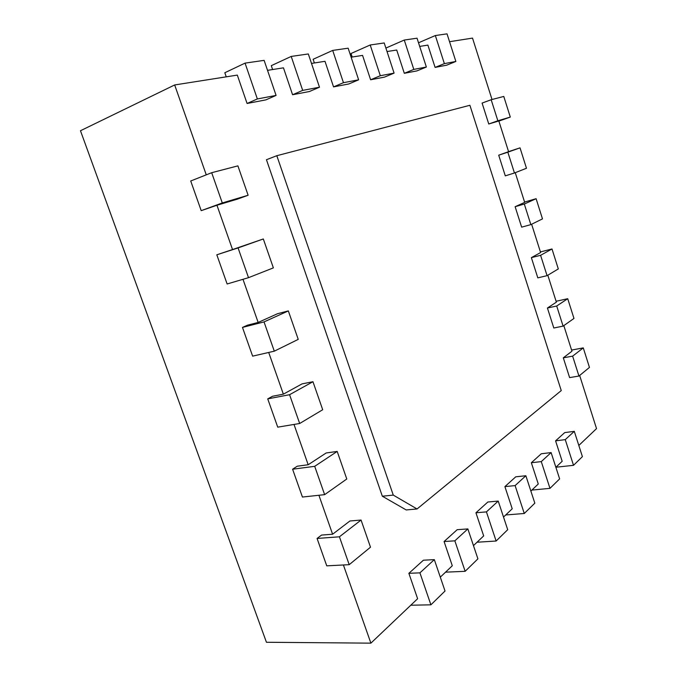 <?xml version="1.0" encoding="UTF-8"?>
<svg xmlns="http://www.w3.org/2000/svg" width="677" height="677" viewBox="0 0 677 677"><rect width="100%" height="100%" fill="white"/><g stroke="black" fill="none" stroke-linecap="round" stroke-linejoin="round"><path stroke-width="1.02" d="M393.261 495.099L276.817 155.702L469.897 105.282L561.25 390.578L417.057 508.969L393.261 495.099L382.327 496.216L406.192 509.942L417.057 508.969M276.817 155.702L266.45 159.721L382.327 496.216M343.408 564.982L370.886 643.15L417.624 598.722L408.874 573.317L423.396 560.209L434.329 559.634L445.026 591.013L430.902 604.823L419.926 572.844L408.874 573.317M361.061 520.046L370.497 547.194L349.205 564.677L339.422 536.802L361.061 520.046L349.907 520.994L332.602 534.229L318.909 495.268M337.197 451.424L346.785 479.003L324.638 494.65L314.703 466.326L337.197 451.424L326.17 452.972L308.179 464.752L294.004 424.437M312.96 381.718L322.701 409.737L299.674 423.497L289.57 394.708L312.96 381.718L302.052 383.884L283.367 394.166L268.701 352.455M288.334 310.912L298.235 339.372L274.295 351.177L264.03 321.913L288.334 310.912L277.562 313.705L258.157 322.447L242.984 279.296M263.319 238.964L273.373 267.88L248.51 277.672L238.076 247.926L263.319 238.964L232.533 249.551L216.953 205.249L237.559 199.089L248.12 195.247L222.293 202.948L201.204 210.657L190.719 180.987L211.681 172.703L237.898 165.865L248.12 195.247M206.265 174.844L174.666 84.955L237.314 75.096L247.08 103.479L265.875 99.874L276.081 95.415L257.353 98.952L245.057 63.122L224.823 72.744L226.245 76.839M267.533 70.34L283.46 67.835L292.582 94.746L309.474 91.505L319.493 87.215L302.678 90.388L291.212 56.436L271.291 65.661L272.611 69.545M311.505 63.426L324.994 61.302L333.549 86.893L348.807 83.965L358.632 79.818L343.451 82.687L332.695 50.42L313.138 59.28L314.382 62.969M351.126 57.19L362.559 55.396L370.615 79.776L384.468 77.119L394.09 73.124L380.313 75.722L370.201 44.987L351.024 53.508L352.192 57.02M387.024 51.545L396.714 50.022L404.313 73.311L416.956 70.89L426.366 67.031L413.808 69.401L404.262 40.045L385.89 48.075M419.689 46.408L427.898 45.114L435.091 67.404L446.668 65.187L455.866 61.455L444.374 63.63L435.345 35.542L418.521 42.786M449.545 41.712L472.512 38.098L492.018 99.511M491.172 99.731L503.773 96.439L510.297 117.07L497.857 120.777L491.172 99.731L482.092 103.082L488.76 123.993L498.831 120.98L508.588 151.682L498.704 155.185L505.296 175.859L514.452 172.99L507.835 152.181L498.704 155.185M524.311 204.039L536.108 198.7L542.489 218.874L530.844 224.62L524.311 204.039L515.129 206.705L524.692 202.398L515.256 172.677M515.129 206.705L521.645 227.15L530.844 224.62M540.601 255.314L552 248.975L558.313 268.938L547.067 275.657L540.601 255.314L531.369 257.641L540.618 252.546L531.623 224.231M531.369 257.641L537.809 277.858L547.067 275.657M556.706 306.012L567.724 298.709L573.969 318.444L563.095 326.128L556.706 306.012L547.422 308.018L556.376 302.154L547.811 275.209M547.422 308.018L553.803 328.007L563.095 326.128M572.632 356.144L583.278 347.893L589.455 367.416L578.953 376.04L572.632 356.144L563.306 357.828L571.955 351.219L563.823 325.62M563.306 357.828L569.611 377.605L578.953 376.04M578.818 445.458L596.53 428.617L579.656 375.464M574.299 431.342L582.398 456.637L573.521 465.319L565.261 439.627L574.299 431.342L564.72 432.603L555.58 440.854L562.172 461.282L555.876 467.274M551.12 452.591L559.634 478.901L549.978 488.354L541.278 461.604L551.12 452.591L541.287 453.759L531.343 462.738L538.274 484.004L530.87 491.045M525.86 475.745L534.83 503.163L524.277 513.488L515.104 485.595L525.86 475.745L515.756 476.811L504.898 486.619L512.218 508.782L503.519 517.05M498.221 501.073L507.708 529.693L496.131 541.025L486.424 511.888L498.221 501.073L487.846 502.012L475.939 512.768L483.674 535.913L473.468 545.62M467.858 528.915L477.911 558.847L465.15 571.32L454.851 540.83L467.858 528.915L457.195 529.685L444.078 541.532L452.295 565.752L440.304 577.151M370.886 643.15L266.442 642.27L80.47 130.737L174.666 84.955M201.204 210.657L216.953 205.249M232.533 249.551L216.809 254.797L238.076 247.926M258.157 322.447L247.486 325.172L242.476 327.414L264.03 321.913M283.367 394.166L272.569 396.248L267.737 398.88L289.57 394.708M308.179 464.752L297.245 466.208L292.599 469.22L314.703 466.326M332.602 534.229L321.55 535.075L317.073 538.452L339.422 536.802M430.902 604.823L410.778 605.221M349.205 564.677L326.754 565.845L317.073 538.452M419.926 572.844L434.329 559.634M465.15 571.32L445.551 572.167M454.851 540.83L444.078 541.532M324.638 494.65L302.433 497.045L292.599 469.22M496.131 541.025L477.048 542.226M486.424 511.888L475.939 512.768M299.674 423.497L277.731 427.153L267.737 398.88M524.277 513.488L505.702 514.977M515.104 485.595L504.898 486.619M274.295 351.177L252.631 356.144L242.476 327.414M549.978 488.354L531.885 490.08M541.278 461.604L531.343 462.738M248.51 277.672L227.125 283.985L216.809 254.797M573.521 465.319L555.91 467.24M565.261 439.627L555.58 440.854M257.353 98.952L247.08 103.479M583.278 347.893L571.583 350.06M245.057 63.122L264.123 60.363L276.081 95.415M302.678 90.388L292.582 94.746M567.724 298.709L556.088 301.265M291.212 56.436L308.323 53.957L319.493 87.215M343.451 82.687L333.549 86.893M552 248.975L540.424 251.929M332.695 50.42L348.147 48.185L358.632 79.818M380.313 75.722L370.615 79.776M536.108 198.7L524.582 202.051M370.201 44.987L384.214 42.956L394.09 73.124M507.835 152.181L520.029 147.857L526.478 168.26L514.452 172.99M413.808 69.401L404.313 73.311M520.029 147.857L508.562 151.623M404.262 40.045L417.032 38.2L426.366 67.031M510.297 117.07L498.873 121.098M497.857 120.777L488.76 123.993M444.374 63.63L435.091 67.404M435.345 35.542L447.023 33.85L455.866 61.455M222.293 202.948L211.681 172.703"/></g></svg>
